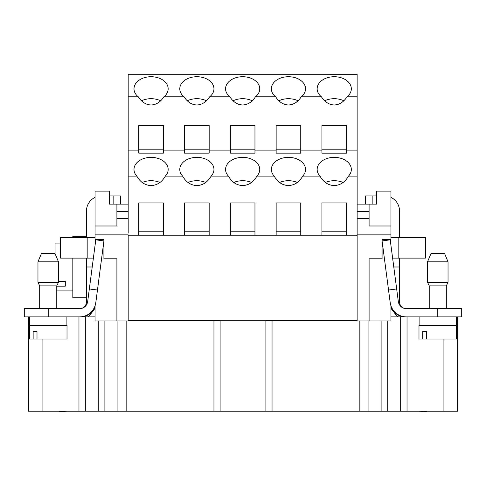 <?xml version="1.0" encoding="UTF-8"?>
<svg xmlns="http://www.w3.org/2000/svg" width="486" height="486" viewBox="0 0 486 486"><rect width="100%" height="100%" fill="white"/><g stroke="black" fill="none" stroke-linecap="round" stroke-linejoin="round"><path stroke-width="0.73" d="M457.599 316.884L457.599 411.199L400.671 411.199L400.671 316.884L403.265 316.744A15.036 15.036 -90 0 1 391.595 308.002L390.963 306.332M400.671 316.884L390.963 316.884M321.939 149.202L346.542 149.202M343.839 100.784A17.083 12.083 0 0 0 324.642 100.784M343.134 182.475A17.083 12.083 0 0 0 325.347 182.475M346.542 231.208L321.939 231.208M138.777 235.212L163.381 235.212L163.381 202.917L138.777 202.917L138.777 235.212L128.183 235.212L128.183 320.298L357.131 320.304M184.565 235.212L209.168 235.212L209.168 202.917L184.565 202.917L184.565 235.212L163.381 235.212M230.358 235.212L254.962 235.212L254.962 202.917L230.358 202.917L230.358 235.212L209.168 235.212M276.145 235.212L300.749 235.212L300.749 202.917L276.145 202.917L276.145 235.212L254.962 235.212M321.939 235.212L346.542 235.212L346.542 202.917L321.939 202.917L321.939 235.212L300.749 235.212M276.145 149.196L300.749 149.196M298.046 100.784A17.083 12.083 0 0 0 278.849 100.784M279.553 182.475A17.083 12.083 180 0 1 297.341 182.475M276.145 231.208L300.749 231.208M206.465 100.784A17.083 12.083 0 0 0 187.268 100.784M184.565 149.196L209.168 149.196M187.973 182.475A17.083 12.083 180 0 1 205.76 182.475M184.565 231.208L209.168 231.208M160.678 100.784A17.083 12.083 0 0 0 141.481 100.784M138.777 149.196L163.381 149.196M142.185 182.475A17.083 12.083 180 0 1 159.973 182.475M138.777 231.208L163.381 231.208M400.671 411.199L220.103 411.199L220.103 320.985L128.183 320.985L128.183 235.212M357.131 233.152L357.131 320.985L265.897 320.985L265.897 411.199M128.183 234.872L95.037 234.872L95.037 191.132L109.386 191.132L109.386 204.12L128.183 204.12L128.183 233.152L128.183 176.096L136.809 176.096C140.284 182.177 145.041 185.324 151.079 185.549C157.118 185.324 161.874 182.177 165.349 176.096L182.596 176.096C186.071 182.177 190.828 185.324 196.866 185.549C202.905 185.324 207.662 182.177 211.137 176.096L228.39 176.096C231.865 182.177 236.621 185.324 242.66 185.549C248.698 185.324 253.455 182.177 256.93 176.096L274.177 176.096C277.652 182.177 282.409 185.324 288.447 185.549C294.486 185.324 299.242 182.177 302.717 176.096L319.97 176.096C323.445 182.177 328.202 185.324 334.24 185.549C340.279 185.324 345.036 182.177 348.511 176.096L357.137 176.096L357.137 74.267L219.763 74.261L128.183 74.261L128.183 176.096M357.137 211.635L369.093 211.635L369.093 225.99L390.963 225.99L390.963 234.872L357.131 234.872M357.137 218.615L369.093 218.615M357.137 204.12L369.093 204.12L369.093 211.635M369.093 204.12L376.614 204.12L376.614 191.132L390.963 191.132L390.963 225.99M359.184 320.985L359.184 411.199M272.045 320.985L272.045 411.199M95.037 225.99L116.907 225.99L116.907 211.635L128.183 211.635M116.907 211.635L116.907 204.12M116.907 218.615L128.183 218.615M95.037 245.552L95.037 239.659L103.919 239.659L103.919 258.795L116.907 258.795L116.907 320.985L95.037 320.985L95.037 305.864M128.183 320.985L116.907 320.985M220.103 411.199L28.401 411.199L28.401 316.884M213.955 320.985L213.955 411.199M126.816 320.985L126.816 411.199M95.037 306.332L94.406 308.002A15.036 15.036 0 0 1 82.735 316.744L85.329 316.884L85.329 411.199M95.037 316.884L85.329 316.884M95.037 239.659L95.037 234.872M390.963 305.864L390.963 320.985L357.131 320.985M369.093 320.985L369.093 258.795L382.081 258.795L382.081 239.659L390.963 239.659L390.963 245.552M390.963 234.872L390.963 239.659M357.137 233.152L357.137 176.096M230.358 231.208L254.962 231.208M230.358 149.196L254.962 149.196M254.962 150.125L254.962 125.546L230.358 125.546L230.358 153.151L254.962 153.151L254.962 150.125L276.145 150.125L276.145 153.151L300.749 153.151L300.749 150.125L321.939 150.125L321.939 153.157L346.542 153.157L346.542 150.125L357.137 150.125M276.145 150.125L276.145 125.546L300.749 125.546L300.749 150.125M128.183 150.125L138.777 150.125L138.777 125.546L163.381 125.546L163.381 150.125L184.565 150.125L184.565 125.546L209.168 125.546L209.168 150.125L230.358 150.125M128.183 96.817L138.291 96.817C141.736 102.103 145.994 104.812 151.079 104.958C156.158 104.812 160.423 102.103 163.867 96.817L184.079 96.817C187.523 102.103 191.788 104.812 196.866 104.958C201.951 104.812 206.21 102.103 209.654 96.817L229.872 96.817C233.316 102.103 237.575 104.812 242.66 104.958C247.739 104.812 252.003 102.103 255.448 96.817L275.659 96.817C279.104 102.103 283.368 104.812 288.447 104.958C293.532 104.812 297.79 102.103 301.235 96.817L321.453 96.817C324.897 102.103 329.156 104.812 334.24 104.958C339.319 104.812 343.584 102.103 347.028 96.817L357.137 96.817M321.939 150.125L321.939 125.546L346.542 125.546L346.542 150.125M252.258 100.784A17.083 12.083 0 0 0 233.061 100.784M255.448 96.817A17.083 12.083 -0 0 0 259.743 88.804A17.083 12.083 -0 0 0 242.66 76.721A17.083 12.083 -0 0 0 225.571 88.804A17.083 12.083 -0 0 0 229.872 96.817M209.654 96.817A17.083 12.083 -0 0 0 213.955 88.804A17.083 12.083 -0 0 0 196.866 76.721A17.083 12.083 -0 0 0 179.784 88.804A17.083 12.083 -0 0 0 184.079 96.817M163.867 96.817A17.083 12.083 -0 0 0 168.162 88.804A17.083 12.083 -0 0 0 151.079 76.721A17.083 12.083 -0 0 0 133.99 88.804A17.083 12.083 -0 0 0 138.291 96.817M301.235 96.817A17.083 12.083 -0 0 0 305.536 88.804A17.083 12.083 -0 0 0 288.447 76.721A17.083 12.083 -0 0 0 271.364 88.804A17.083 12.083 -0 0 0 275.659 96.817M233.766 182.475A17.083 12.083 180 0 1 251.554 182.475M256.93 176.096A17.083 12.083 -0 0 0 259.743 169.45A17.083 12.083 -0 0 0 242.66 157.367A17.083 12.083 -0 0 0 225.571 169.45A17.083 12.083 -0 0 0 228.39 176.096M211.137 176.096A17.083 12.083 -0 0 0 213.955 169.45A17.083 12.083 -0 0 0 196.866 157.367A17.083 12.083 -0 0 0 179.784 169.45A17.083 12.083 -0 0 0 182.596 176.096M165.349 176.096A17.083 12.083 -0 0 0 168.162 169.45A17.083 12.083 -0 0 0 151.079 157.367A17.083 12.083 -0 0 0 133.99 169.45A17.083 12.083 -0 0 0 136.809 176.096M138.777 150.125L138.777 153.151L163.381 153.151L163.381 150.125M184.565 150.125L184.565 153.151L209.168 153.151L209.168 150.125M302.717 176.096A17.083 12.083 -0 0 0 305.536 169.45A17.083 12.083 -0 0 0 288.447 157.367A17.083 12.083 -0 0 0 271.364 169.45A17.083 12.083 -0 0 0 274.177 176.096M357.131 235.212L346.542 235.212M347.028 96.817A17.083 12.083 -0 0 0 351.323 88.804A17.083 12.083 -0 0 0 334.24 76.721A17.083 12.083 -0 0 0 317.151 88.804A17.083 12.083 -0 0 0 321.453 96.817M348.511 176.096A17.083 12.083 -0 0 0 351.323 169.45A17.083 12.083 -0 0 0 334.24 157.367A17.083 12.083 -0 0 0 317.151 169.45A17.083 12.083 -0 0 0 319.97 176.096M113.827 204.12L113.827 195.919L109.386 195.919M80.889 308.574L82.729 307.954C85.135 306.617 86.393 304.588 86.49 301.849L86.49 266.996L92.219 266.996M86.49 258.109L86.49 266.996M95.037 197.389A15.036 15.036 0 0 0 86.49 210.954L86.49 237.605M95.037 307.705A10.935 10.935 0 0 1 93.288 310.773L88.343 316.884M89.327 288.963L95.785 239.841L103.919 240.91L97.461 290.033L89.327 288.963L87.674 301.551A8.201 8.201 0 0 1 79.54 308.683L48.217 308.683L48.217 316.884L24.3 316.884L24.3 308.683L48.217 308.683M97.461 290.033L95.803 302.62A16.402 16.402 0 0 1 79.54 316.884L48.217 316.884M80.682 316.884L77.608 316.884M84.764 306.393L82.729 307.954A6.834 6.834 0 0 1 80.87 308.574L81.144 308.519M113.827 195.919L120.662 195.919L120.662 204.12M109.727 195.919L109.727 204.12M95.037 237.605L60.519 237.605L60.519 258.109L93.385 258.109M82.82 308.002L81.855 308.318M86.478 302.286L86.32 303.361M85.979 304.449L85.451 305.469M79.54 316.884L82.735 316.744M82.735 308.002L80.324 308.646M67.141 411.199L59.529 411.739L59.486 411.199M55.471 261.814L37.969 261.814L37.969 282.317L58.472 282.317L58.472 261.814L55.471 261.814M41.383 253.613L37.969 261.814L41.389 253.613L55.058 253.613L58.472 261.814M37.969 261.814L37.969 282.317L39.676 285.877L56.765 285.877L58.472 282.317M33.139 339.046L33.139 331.525L37.003 331.525L37.003 339.046L29.427 339.046L29.427 325.377M30.369 325.377L67.013 325.377L67.013 339.046L37.003 339.046M72.821 258.109L72.821 297.803L86.49 297.803M72.821 237.605L72.821 236.293L86.49 236.293M60.519 243.073L55.052 243.073L55.058 253.613M65.306 286.151L65.306 281.315L65.306 286.151L56.765 286.151M58.472 281.315L65.306 281.315M376.614 195.919L372.167 195.919L372.167 204.12M437.783 316.884L437.783 308.683L461.7 308.683L461.7 316.884L406.46 316.884A16.402 16.402 -90 0 1 390.197 302.62L388.539 290.033L396.673 288.963L390.215 239.841L382.081 240.91L388.539 290.033M408.392 316.884L405.318 316.884M397.657 316.884L392.712 310.773A10.935 10.935 -90 0 1 390.963 307.705M437.783 308.683L406.46 308.683A8.201 8.201 -90 0 1 398.326 301.551L396.673 288.963M426.842 308.683L408.392 308.683M393.782 266.996L399.504 266.996L399.504 301.849C399.601 304.576 400.859 306.611 403.271 307.954L405.148 308.58A6.834 6.834 -90 0 1 403.271 307.954L402.098 307.207M399.504 266.996L399.504 258.109M399.504 237.605L399.504 210.954A15.036 15.036 90 0 0 390.963 197.389M365.332 195.919L365.332 204.12L365.332 195.919L365.332 204.12L365.332 195.919L372.167 195.919M376.267 195.919L376.267 204.12M392.615 258.109L425.475 258.109L425.475 237.605L390.963 237.605M401.236 306.393L400.549 305.469M400.021 304.449L399.68 303.361M404.856 308.519L404.145 308.318M405.111 308.574L405.676 308.646M406.46 308.683L403.289 308.045M426.514 411.199L426.471 411.739L418.859 411.199M430.942 253.613L427.528 261.814L430.948 253.613L444.617 253.613L448.031 261.814L427.528 261.814L427.528 282.317L448.031 282.317L448.031 261.814M427.528 261.814L427.528 282.317L429.235 285.877L446.324 285.877L448.031 282.317M456.573 325.377L456.573 339.046L422.699 339.046L422.699 331.525L426.562 331.525L426.562 339.046M422.699 339.046L418.987 339.046L418.987 325.377L455.649 325.377M443.931 339.046L443.931 411.199M407.031 316.884L407.031 411.199M381.109 320.985L381.109 411.199M387.737 320.985L387.737 411.199M368.066 320.985L368.066 411.199M117.928 320.985L117.928 411.199M104.891 320.985L104.891 411.199M98.263 320.985L98.263 411.199M78.969 411.199L78.969 316.884M42.069 339.046L42.069 411.199M87.176 258.109L87.176 237.605M398.824 237.605L398.824 258.109M461.7 308.683L461.7 316.884M66.126 325.377L66.126 316.89M29.628 325.377L29.628 316.884M39.676 285.877L39.676 308.683L39.676 285.877L37.969 282.317M56.765 285.877L56.765 308.683M72.821 290.914L56.765 290.914M429.235 285.877L429.235 308.683L429.235 285.877L427.528 282.317M446.324 285.877L446.324 308.683M456.366 325.377L456.366 316.89M419.874 325.377L419.874 316.884"/></g></svg>
